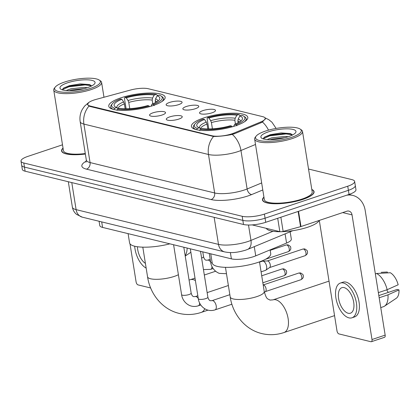 <?xml version="1.0" encoding="UTF-8"?>
<svg xmlns="http://www.w3.org/2000/svg" width="420" height="420" viewBox="0 0 420 420"><rect width="100%" height="100%" fill="white"/><g stroke="black" fill="none" stroke-linecap="round" stroke-linejoin="round"><path stroke-width="0.63" d="M152.948 105.609A28.544 7.534 -9.1 0 0 165.149 97.193A28.544 7.534 -9.1 0 0 149.562 93.014A28.544 7.534 -9.1 0 0 120.976 97.802A28.544 7.534 -9.1 0 0 108.775 106.223A28.544 7.534 -9.1 0 0 124.362 110.402A28.544 7.534 -9.1 0 0 152.948 105.609M235.604 125.78A28.544 7.534 -9.1 0 0 247.805 117.364A28.544 7.534 -9.1 0 0 232.218 113.185A28.544 7.534 -9.1 0 0 203.627 117.973A28.544 7.534 -9.1 0 0 191.431 126.394A28.544 7.534 -9.1 0 0 207.018 130.573A28.544 7.534 -9.1 0 0 235.604 125.78M203.007 110.591A8.08 2.131 170.9 0 1 211.675 109.237A8.08 2.131 170.9 0 1 215.455 110.78A8.08 2.131 170.9 0 1 212.058 112.802A8.08 2.131 170.9 0 1 199.715 113.3A8.08 2.131 170.9 0 1 203.007 110.591M186.296 106.512A8.08 2.131 170.9 0 1 194.964 105.158A8.08 2.131 170.9 0 1 198.744 106.701A8.08 2.131 170.9 0 1 195.342 108.722A8.08 2.131 170.9 0 1 183.005 109.221A8.08 2.131 170.9 0 1 186.296 106.512M169.58 102.433A8.08 2.131 170.9 0 1 178.248 101.078A8.08 2.131 170.9 0 1 182.033 102.622A8.08 2.131 170.9 0 1 178.631 104.643A8.08 2.131 170.9 0 1 166.294 105.147A8.08 2.131 170.9 0 1 169.58 102.433M169.738 116.886A8.08 2.131 170.9 0 1 178.406 115.532A8.08 2.131 170.9 0 1 182.191 117.075A8.08 2.131 170.9 0 1 178.789 119.096A8.08 2.131 170.9 0 1 166.451 119.595A8.08 2.131 170.9 0 1 169.738 116.886M153.027 112.807A8.08 2.131 170.9 0 1 161.695 111.452A8.08 2.131 170.9 0 1 165.475 112.996A8.08 2.131 170.9 0 1 162.078 115.017A8.08 2.131 170.9 0 1 149.741 115.516A8.08 2.131 170.9 0 1 153.027 112.807M290.152 231.782L291.322 239.106A16.16 4.263 170.9 0 1 286.566 243.075L255.733 255.853A16.16 4.263 170.9 0 1 253.585 256.651A16.16 4.263 170.9 0 1 231.378 258.846L102.58 227.414A16.16 4.263 170.9 0 1 99.782 225.566L99.094 221.261M233.951 133.067A14.543 3.838 170.9 0 1 232.019 133.786A14.543 3.838 170.9 0 1 212.032 135.76L90.164 106.019A14.543 3.838 170.9 0 1 87.644 104.36A14.543 3.838 170.9 0 1 96.038 99.414L130.463 90.048A14.543 3.838 170.9 0 1 148.271 88.73L262.694 116.655A14.543 3.838 170.9 0 1 265.209 118.319A14.543 3.838 170.9 0 1 260.93 121.884L233.951 133.067L234.087 133.901M263.933 197.106A26.124 6.893 -9.1 0 0 262.479 199.941A26.124 6.893 -9.1 0 0 276.743 203.768A26.124 6.893 -9.1 0 0 302.904 199.385A26.124 6.893 -9.1 0 0 314.066 191.678A26.124 6.893 -9.1 0 0 311.798 189.441M265.409 118.629L262.427 122.036L261.198 122.666L234.224 133.849L230.391 134.799C224.039 135.928 218.442 136.484 213.586 136.463L90.09 106.486L89.003 106.055L87.507 104.396L88.798 102.433L84.567 106.129L82.273 109.447C80.225 113.264 79.522 117.322 80.168 121.621L86.331 160.099A21.546 5.686 -9.1 0 0 90.058 162.561L214.646 192.964A21.546 5.686 -9.1 0 0 244.251 190.034A21.546 5.686 -9.1 0 0 247.118 188.974L261.665 182.941M354.643 181.451L355.955 189.656A16.16 4.263 -9.1 0 1 349.052 194.423L265.718 222.301A16.16 4.263 -9.1 0 1 243.511 224.495L25.111 171.197A16.16 4.263 -9.1 0 1 22.312 169.355L21.656 165.249A16.16 4.263 -9.1 0 0 24.454 167.097L242.855 220.395A16.16 4.263 -9.1 0 0 265.062 218.201L348.395 190.318A16.16 4.263 -9.1 0 0 355.299 185.556A16.16 4.263 -9.1 0 1 348.395 190.318L265.062 218.201A16.16 4.263 -9.1 0 1 242.855 220.395L24.454 167.097A16.16 4.263 -9.1 0 1 21.656 165.249L21 161.144A16.16 4.263 -9.1 0 0 23.798 162.992L242.198 216.29A16.16 4.263 -9.1 0 0 264.406 214.095L347.739 186.212A16.16 4.263 -9.1 0 0 354.643 181.451A16.16 4.263 -9.1 0 0 351.844 179.603L308.532 169.034M63.032 148.076A26.124 6.893 -9.1 0 0 61.577 150.916A26.124 6.893 -9.1 0 0 85.36 154.035M62.507 144.805L27.904 156.382A16.16 4.263 -9.1 0 0 21 161.144M252.173 224.905L279.841 231.656L277.699 218.295M346.616 195.237A21.546 17.603 -76.3 0 1 352.758 195.405A21.546 17.603 -76.3 0 1 365.195 210.467L385.161 335.123A2.693 1.381 71.5 0 1 384.505 337.307L371.348 341.712A2.693 1.381 -108.5 0 0 372.005 339.523L352.039 214.867A5.386 4.4 103.7 0 0 348.925 211.103A5.386 4.4 103.7 0 0 346.831 211.208L300.972 226.548A2.693 0.709 170.9 0 1 300.568 226.669L283.138 231.41A2.693 0.709 170.9 0 1 279.841 231.656M319.3 220.416L337.013 330.986A2.693 1.381 -108.5 0 0 338.93 333.916L370.907 341.723A2.693 1.381 -108.5 0 0 371.348 341.712M348.212 313.257A13.466 6.904 -108.5 0 0 350.427 313.199A13.466 6.904 -108.5 0 0 353.288 300.253A13.466 6.904 -108.5 0 0 344.101 287.606A13.466 6.904 -108.5 0 0 341.885 287.663A13.466 6.904 -108.5 0 0 339.024 300.61A13.466 6.904 -108.5 0 0 348.212 313.257M380.751 307.598L383.376 306.721A17.777 9.109 -108.5 0 0 384.52 306.154L396.239 298.3A14.002 7.177 -108.5 0 0 399 289.905L397.147 289.454L378.83 295.58M351.965 317.798L354.601 316.916A18.312 9.387 -108.5 0 0 358.486 299.308A18.312 9.387 -108.5 0 0 345.996 282.109A18.312 9.387 -108.5 0 0 342.977 282.182L340.347 283.064A18.312 9.387 -108.5 0 0 336.462 300.673A18.312 9.387 -108.5 0 0 348.952 317.872A18.312 9.387 -108.5 0 0 351.965 317.798A18.312 9.387 -108.5 0 0 355.856 300.19A18.312 9.387 -108.5 0 0 343.361 282.991A18.312 9.387 -108.5 0 0 340.347 283.064M375.354 273.903L376.562 273.499L390.306 272.743A14.002 7.177 -108.5 0 1 398.176 284.776L387.161 289.7L378.357 292.63M378.394 292.635A17.777 9.109 -108.5 0 0 378.294 292.241M387.161 289.7A17.777 9.109 -108.5 0 0 376.562 273.499M387.429 272.9L387.287 272.008L381.187 272.339M386.741 289.842A10.773 5.523 -108.5 0 0 388.3 292.415M379.239 298.147A17.777 9.109 -108.5 0 0 379.213 297.764L387.986 294.83L399 289.905M384.52 306.154A17.777 9.109 -108.5 0 0 387.986 294.83M265.44 131.087A23.163 6.111 -9.1 0 0 256.153 136.127A23.163 6.111 -9.1 0 0 265.461 141.278A23.163 6.111 -9.1 0 0 291.385 137.419A23.163 6.111 -9.1 0 0 300.148 129.077A23.163 6.111 -9.1 0 0 265.44 131.087M256.153 136.127L255.281 137.24A24.239 6.394 -9.1 0 0 254.646 139.115A24.239 6.394 -9.1 0 0 267.876 142.658A24.239 6.394 -9.1 0 0 292.152 138.59A24.239 6.394 -9.1 0 0 302.51 131.444A24.239 6.394 -9.1 0 0 301.319 129.864L300.148 129.077M254.646 139.115L264.343 199.647A24.239 6.394 -9.1 0 0 277.573 203.191A24.239 6.394 -9.1 0 0 301.849 199.122A24.239 6.394 -9.1 0 0 312.207 191.977L302.51 131.444M263.965 197.3A25.851 6.82 -9.1 0 0 262.747 199.899A25.851 6.82 -9.1 0 0 276.859 203.684A25.851 6.82 -9.1 0 0 302.752 199.343A25.851 6.82 -9.1 0 0 313.803 191.725A25.851 6.82 -9.1 0 0 311.829 189.635M266.312 228.354A26.933 7.109 -9.1 0 0 280.25 231.719M281.542 231.703A26.933 7.109 -9.1 0 0 307.792 227.194A26.933 7.109 -9.1 0 0 319.121 220.479M267.052 139.561L271.74 137.823L285.143 136.421L288.225 136.731M270.029 139.671L271.945 139.109L284.933 137.692M288.367 136.684A17.777 4.688 -9.1 0 0 295.507 132.809A17.777 4.688 -9.1 0 0 288.341 128.861A17.777 4.688 -9.1 0 0 268.459 131.822A17.777 4.688 -9.1 0 0 261.728 138.217A17.777 4.688 -9.1 0 0 288.367 136.684M292.593 134.946L290.299 133.571L281.09 132.925L270.322 134.678L264.364 137.156L263.214 138.737M263.214 138.747L269.85 135.823L286.125 133.933L292.546 134.873M264.033 137.408L269.745 135.182L286.02 133.292L291.133 133.875M274.055 139.498L280.928 138.579M329.054 281.295A17.236 8.836 -108.5 0 0 327.826 281.526L273 299.869A17.236 8.836 71.5 0 1 275.84 299.801A17.236 8.836 71.5 0 1 287.595 315.987A17.236 8.836 71.5 0 1 283.941 332.561L334.551 315.625M208.756 128.935L207.086 118.535L207.533 117.658A25.636 6.767 -9.1 0 1 238.87 114.56L236.838 115.243A23.163 6.111 -9.1 0 0 208.929 117.999L210.677 120.661L211.412 122.582L212.415 128.819M235.447 123.989L234.848 120.267L235.21 118.241L236.838 115.243M239.857 115.978L241.889 115.301A25.636 6.767 -9.1 0 1 243.673 116.151A25.636 6.767 -9.1 0 1 236.087 124.63L234.691 124.289A23.163 6.111 -9.1 0 0 241.878 120.005A23.163 6.111 -9.1 0 0 239.857 115.978L238.224 118.976L237.867 121.007L238.145 122.75M210.746 253.806L212.221 263.014A29.626 7.817 -9.1 0 0 228.396 267.351A29.626 7.817 -9.1 0 0 258.064 262.379A29.626 7.817 -9.1 0 0 270.727 253.643L270.123 249.89M207.811 128.93L207.029 124.052L206.293 122.131L204.54 119.469L203.144 119.128A25.636 6.767 -9.1 0 0 194.975 123.947L194.103 125.06A26.717 7.051 -9.1 0 0 193.405 127.129A26.717 7.051 -9.1 0 0 196.145 129.596M238.87 114.56L239.915 115.295L240.02 115.925M244.33 121.879A26.717 7.051 -9.1 0 0 246.162 118.676A26.717 7.051 -9.1 0 0 244.85 116.933L243.673 116.151M194.975 123.947A25.636 6.767 -9.1 0 0 197.347 128.457L196.628 129.775M236.087 124.63L236.859 125.801M204.54 119.469A23.163 6.111 -9.1 0 0 197.883 127.05A23.163 6.111 -9.1 0 0 199.379 127.775L197.347 128.457M208.929 117.999L207.533 117.658M199.379 127.775L201.07 128.956M233.688 126.278L234.691 124.289M232.186 126.83L231.703 126.095A25.636 6.767 -9.1 0 1 200.366 129.192L199.647 130.51M200.366 129.192L202.393 128.51A23.163 6.111 -9.1 0 0 230.307 125.753L231.703 126.095M126.1 108.764L124.436 98.364L124.877 97.487A25.636 6.767 -9.1 0 1 156.214 94.39L154.187 95.072A23.163 6.111 -9.1 0 0 126.273 97.829L128.021 100.49L128.762 102.412L129.759 108.649M152.791 103.819L152.197 100.097L152.554 98.07L154.187 95.072M157.201 95.807L159.233 95.13A25.636 6.767 -9.1 0 1 161.018 95.981A25.636 6.767 -9.1 0 1 153.436 104.459L152.04 104.118A23.163 6.111 -9.1 0 0 159.222 99.834A23.163 6.111 -9.1 0 0 157.201 95.807L155.568 98.805L155.211 100.837L155.495 102.58M128.095 233.641L129.57 242.844A29.626 7.817 -9.1 0 0 169.885 243.836M125.155 108.759L124.373 103.882L123.638 101.96L121.884 99.298L120.488 98.957A25.636 6.767 -9.1 0 0 112.319 103.777L111.447 104.89A26.717 7.051 -9.1 0 0 110.749 106.958A26.717 7.051 -9.1 0 0 113.489 109.426M156.214 94.39L157.264 95.125L157.364 95.755M161.674 101.708A26.717 7.051 -9.1 0 0 163.506 98.506A26.717 7.051 -9.1 0 0 162.194 96.763L161.018 95.981M112.319 103.777A25.636 6.767 -9.1 0 0 114.692 108.287L113.978 109.604M153.436 104.459L154.208 105.63M121.884 99.298A23.163 6.111 -9.1 0 0 115.232 106.88A23.163 6.111 -9.1 0 0 116.723 107.604L114.692 108.287M126.273 97.829L124.877 97.487M116.723 107.604L118.414 108.785M151.032 106.108L152.04 104.118M149.53 106.659L149.047 105.924A25.636 6.767 -9.1 0 1 117.71 109.022L116.991 110.339M117.71 109.022L119.742 108.339A23.163 6.111 -9.1 0 0 147.651 105.583L149.047 105.924M263.198 284.97L263.272 284.97A3.502 1.796 71.5 0 1 263.582 285.002A3.502 1.796 71.5 0 1 266.075 288.818A3.502 1.796 71.5 0 1 265.466 291.538L264.385 292.288M259.539 262.138L262.374 261.188A4.846 2.483 71.5 0 1 262.741 261.119A4.846 2.483 71.5 0 1 263.172 261.166A4.846 2.483 71.5 0 1 266.627 266.448A4.846 2.483 71.5 0 1 265.786 270.212A4.846 2.483 71.5 0 1 265.451 270.38L261.093 271.84M262.741 261.119L267.451 260.951A3.502 1.796 71.5 0 1 267.766 260.983A3.502 1.796 71.5 0 1 270.26 264.794A3.502 1.796 71.5 0 1 269.651 267.514L265.786 270.212M130.001 243.841L136.106 281.957A2.693 1.381 -108.5 0 0 138.028 284.891L150.67 287.978M134.689 246.23A18.312 9.387 -108.5 0 0 146.16 268.112M185.157 255.591A17.777 9.109 -108.5 0 0 187.142 248.047M137.44 246.745A13.466 6.904 -108.5 0 0 145.404 263.392M64.538 82.063A23.163 6.111 -9.1 0 0 55.246 87.098A23.163 6.111 -9.1 0 0 64.554 92.253A23.163 6.111 -9.1 0 0 90.479 88.389A23.163 6.111 -9.1 0 0 99.241 80.052A23.163 6.111 -9.1 0 0 64.538 82.063M55.246 87.098L54.374 88.211A24.239 6.394 -9.1 0 0 53.739 90.085A24.239 6.394 -9.1 0 0 66.974 93.634A24.239 6.394 -9.1 0 0 91.25 89.565A24.239 6.394 -9.1 0 0 101.603 82.42A24.239 6.394 -9.1 0 0 100.417 80.84L99.241 80.052M53.739 90.085L63.436 150.617A24.239 6.394 -9.1 0 0 85.281 153.541M63.063 148.276A25.851 6.82 -9.1 0 0 61.84 150.875A25.851 6.82 -9.1 0 0 85.349 153.967M66.145 90.536L70.833 88.798L84.236 87.397L87.323 87.701M69.127 90.641L71.038 90.08L84.026 88.662M87.465 87.654A17.777 4.688 -9.1 0 0 94.6 83.78A17.777 4.688 -9.1 0 0 87.439 79.832A17.777 4.688 -9.1 0 0 67.552 82.798A17.777 4.688 -9.1 0 0 60.821 89.192A17.777 4.688 -9.1 0 0 87.465 87.654M91.691 85.916L89.397 84.541L80.189 83.9L69.416 85.654L63.462 88.127L62.307 89.712L68.943 86.798L85.218 84.903L91.639 85.848M63.131 88.379L68.843 86.153L85.118 84.263L90.232 84.845M73.148 90.473L80.02 89.549M254.263 246.656L255.733 255.853M260.93 121.884L261.062 122.724M90.164 106.019L90.242 106.523M212.032 135.76L212.116 136.264M230.375 252.567L231.378 258.846M285.091 233.882L286.566 243.075M101.698 221.897L102.58 227.414M262.789 189.966L251.669 194.576A26.933 7.109 170.9 0 1 211.082 199.558L86.494 169.155A5.386 4.4 103.7 0 0 90.058 162.561L83.895 124.084A21.546 5.686 170.9 0 1 80.168 121.621M86.494 169.155A26.933 7.109 170.9 0 1 86.342 161.091M255.502 144.47L240.954 150.497A21.546 5.686 170.9 0 1 238.093 151.562A21.546 5.686 170.9 0 1 208.483 154.487A18.853 15.404 -76.3 0 1 213.586 136.463M232.291 134.426A18.853 12.191 -112.5 0 1 240.954 150.497L247.118 188.974A5.386 3.481 67.5 0 0 251.669 194.576M89.003 106.055A18.853 15.404 103.7 0 0 83.895 124.084L208.483 154.487L214.646 192.964A5.386 4.4 103.7 0 1 211.082 199.558M268.506 130.153A18.853 12.191 -112.5 0 0 262.427 122.036M23.798 162.992L25.111 171.197M242.198 216.29L243.511 224.495M264.406 214.095L265.718 222.301M347.739 186.212L349.052 194.423M71.778 182.59L76.109 209.638A10.773 8.804 103.7 0 0 82.331 217.172L76.587 214.41C74.298 212.52 72.896 210.105 72.382 207.175A21.546 5.686 -9.1 0 0 76.109 209.638L218.495 244.382A21.546 5.686 -9.1 0 0 248.105 241.458A21.546 5.686 -9.1 0 0 250.966 240.398L248.504 225.015M214.158 217.334L218.495 244.382A10.773 8.804 103.7 0 0 224.71 251.916L82.331 217.172M292.782 230.69L247.627 249.407A10.773 6.967 -112.5 0 0 250.966 240.398L272.979 231.273M342.694 212.588L352.039 214.867M298.531 211.323L300.972 226.548M372.005 339.523L385.161 335.123M300.568 226.669L298.132 211.459M280.87 217.234L283.138 231.41M273 299.869L269.966 300.085C267.466 298.457 266.674 299.969 264.243 291.517A17.236 4.546 170.9 0 1 256.877 296.594A17.236 4.546 170.9 0 1 233.189 298.935A17.236 4.546 170.9 0 1 230.207 296.966L225.461 267.335M234.848 120.267A19.929 5.261 -9.1 0 0 211.412 122.582M239.495 121.989A19.929 5.261 -9.1 0 0 237.867 121.007M206.293 122.131A20.716 5.465 -9.1 0 0 199.736 128.026M235.21 118.241A20.716 5.465 -9.1 0 0 210.677 120.661M240.455 121.338A20.716 5.465 -9.1 0 0 238.224 118.976M207.029 124.052A19.929 5.261 -9.1 0 0 200.618 128.641M178.395 274.701A17.236 4.546 170.9 0 1 174.221 276.423A17.236 4.546 170.9 0 1 150.538 278.764A17.236 4.546 170.9 0 1 147.551 276.796L142.805 247.165M189.063 279.998L190.349 279.699A17.236 8.836 71.5 0 1 193.184 279.631A17.236 8.836 71.5 0 1 195.395 280.56M204.75 308.779A17.236 8.836 71.5 0 1 201.285 312.391L207.995 310.144M152.197 100.097A19.929 5.261 -9.1 0 0 128.762 102.412M156.839 101.819A19.929 5.261 -9.1 0 0 155.211 100.837M123.638 101.96A20.716 5.465 -9.1 0 0 117.08 107.856M152.554 98.07A20.716 5.465 -9.1 0 0 128.021 100.49M157.799 101.168A20.716 5.465 -9.1 0 0 155.568 98.805M124.373 103.882A19.929 5.261 -9.1 0 0 117.962 108.47M299.281 273.058A3.502 1.796 71.5 0 1 301.67 276.35A3.502 1.796 71.5 0 1 300.93 279.715C304.19 277.814 303.198 276.008 303.219 275.562C303.518 275 302.663 274.144 300.647 272.99A3.502 2.861 103.7 0 0 299.281 273.058A3.502 1.796 71.5 0 0 298.704 273.074L263.193 284.954M200.529 251.312L207.874 297.181A4.846 1.281 170.9 0 1 205.805 298.61A4.846 1.281 170.9 0 1 198.98 299.224A4.846 1.281 170.9 0 1 198.303 298.715L190.312 248.824M207.874 297.181C208.394 299.135 209.176 300.31 210.21 300.694L211.964 300.673A4.846 2.483 71.5 0 1 212.762 300.652A4.846 2.483 71.5 0 1 212.935 300.704A4.846 2.483 71.5 0 1 216.106 305.356A4.846 2.483 71.5 0 1 215.04 309.871C212.315 310.769 209.601 310.748 206.897 309.803C200.912 307.387 198.665 301.954 198.303 298.715M282.571 268.979A3.502 1.796 71.5 0 1 284.959 272.27A3.502 1.796 71.5 0 1 284.214 275.635C287.48 273.74 286.487 271.929 286.508 271.483C286.808 270.921 285.947 270.065 283.936 268.916A3.502 2.861 103.7 0 0 282.571 268.979A3.502 1.796 71.5 0 0 281.993 268.994L261.723 275.777M183.818 247.238L191.163 293.102A4.846 1.281 170.9 0 1 189.089 294.53A4.846 1.281 170.9 0 1 182.264 295.144A4.846 1.281 170.9 0 1 181.592 294.635L173.597 244.745M191.163 293.102C191.683 295.06 192.46 296.231 193.499 296.615L195.253 296.594A4.846 2.483 71.5 0 1 196.051 296.578A4.846 2.483 71.5 0 1 196.224 296.625A4.846 2.483 71.5 0 1 198.272 298.526M199.605 302.967A4.846 2.483 71.5 0 1 198.329 305.792C195.605 306.689 192.89 306.668 190.186 305.729C184.202 303.308 181.949 297.875 181.592 294.635M303.466 249.039A3.502 1.796 71.5 0 1 305.855 252.326A3.502 1.796 71.5 0 1 305.109 255.691C308.375 253.796 307.377 251.99 307.398 251.543C307.697 250.982 306.842 250.126 304.831 248.971A3.502 2.861 103.7 0 0 303.466 249.039A3.502 1.796 71.5 0 0 302.888 249.055L267.314 260.957M286.755 244.96A3.502 1.796 71.5 0 1 289.139 248.246A3.502 1.796 71.5 0 1 288.398 251.617C291.664 249.716 290.666 247.91 290.687 247.464C290.987 246.902 290.131 246.047 288.115 244.892A3.502 2.861 103.7 0 0 286.755 244.96A3.502 1.796 71.5 0 0 286.178 244.976L270.191 250.32M212.21 262.946A4.846 1.281 170.9 0 1 211.36 262.789A4.846 1.281 170.9 0 1 210.683 262.279C211.029 265.424 213.218 270.905 219.282 273.373L226.48 273.709M210.205 259.303L207.632 260.164A4.846 2.483 71.5 0 1 208.435 260.143A4.846 2.483 71.5 0 1 208.603 260.195A4.846 2.483 71.5 0 1 210.651 262.096M211.984 266.532A4.846 2.483 71.5 0 1 210.709 269.356L203.453 269.577M207.632 260.164L205.879 260.18C204.839 259.786 204.057 258.615 203.542 256.667A4.846 1.281 170.9 0 1 201.605 258.053M265.209 118.319L265.351 119.196M87.644 104.36L87.743 104.984M85.958 162.188L86.331 160.099M264.973 117.789L268.805 119.7L271.94 122.21L276.134 128.441M247.627 249.407L245.49 250.204C235.846 252.982 230.68 253.019 224.71 251.916M72.382 207.175L68.308 181.739M348.915 194.465L352.758 195.405M262.899 200.876L262.747 199.899M313.955 192.696L313.803 191.725M230.207 296.966C232.675 314.118 244.928 329.584 261.791 333.575C269.215 335.333 276.596 334.997 283.941 332.561M193.657 128.725L193.405 127.129M246.414 120.272L246.162 118.676M259.497 261.88L264.243 291.517M147.551 276.796C150.019 293.947 162.272 309.414 179.141 313.404C186.559 315.163 193.94 314.827 201.285 312.391M190.349 279.699L195.006 278.14M204.325 275.021L215.602 271.252M111.001 108.554L110.749 106.958M163.763 100.102L163.506 98.506M211.964 300.673L229.84 294.693M215.04 309.871L231.914 304.222M300.93 279.715L265.356 291.617M298.704 273.074L300.647 272.99M195.253 296.594L197.825 295.738M207.144 292.619L228.37 285.516M198.329 305.792L200.76 304.978M284.214 275.635L262.847 282.786M281.993 268.994L283.936 268.916M305.109 255.691L269.535 267.593M302.888 249.055L304.831 248.971M209.27 253.449L210.683 262.279M288.398 251.617L265.508 259.271M286.178 244.976L288.115 244.892M202.776 251.864L203.542 256.667M210.709 269.356L213.14 268.543M190.864 252.268L185.225 256.048M61.997 151.846L61.84 150.875M103.982 97.251L101.603 82.42"/></g></svg>
